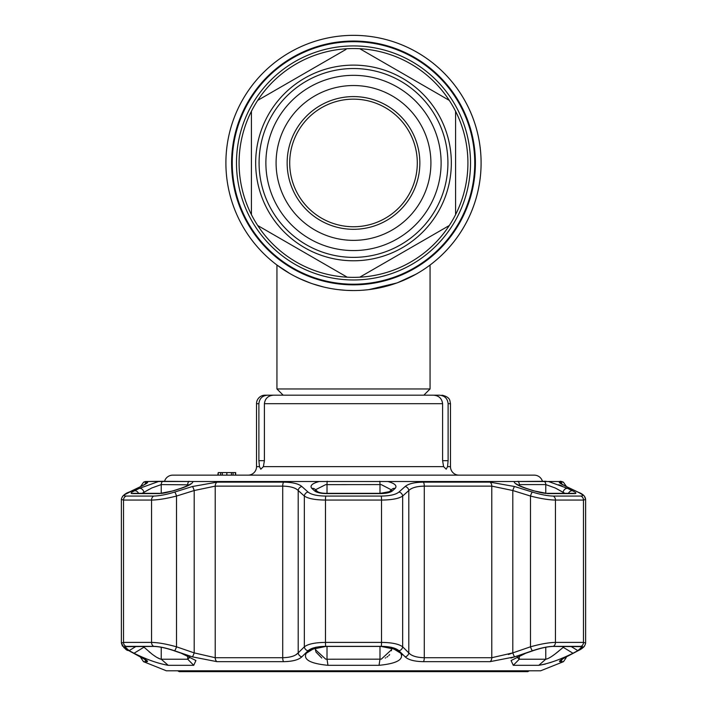 <?xml version="1.0" encoding="UTF-8"?>
<svg xmlns="http://www.w3.org/2000/svg" width="707" height="707" viewBox="0 0 707 707"><rect width="100%" height="100%" fill="white"/><g stroke="black" fill="none" stroke-linecap="round" stroke-linejoin="round"><path stroke-width="1.06" d="M396.353 283.136A127.605 127.605 0 0 1 225.895 162.955A127.605 127.605 0 0 1 353.5 35.35A127.605 127.605 0 0 1 428.53 266.159A127.605 127.605 0 0 1 428.513 266.177A127.605 127.605 0 0 1 426.63 267.511A127.605 127.605 0 0 1 420.842 271.338M294.669 276.181L300.528 279.035M304.222 280.652L309.94 282.888M317.858 285.469L318.671 285.708M363.248 290.179L367.932 289.729M370.318 289.437L372.156 289.181M385.748 286.406L389.053 285.495M394.029 283.94L395.743 283.357M397.917 282.57L416.14 274.113M353.5 290.55L347.296 290.4M340.968 289.932L339.537 289.782M329.656 288.306L328.923 288.164M323.249 286.909L312.971 283.94M308.385 282.305L300.572 279.053M481.105 162.955A127.605 127.605 0 0 1 353.5 290.55A127.605 127.605 0 0 1 225.895 162.955A127.605 127.605 0 0 1 353.5 35.35A127.605 127.605 0 0 1 481.105 162.955A127.605 127.605 0 0 1 353.5 290.55A127.605 127.605 0 0 1 225.895 162.955A127.605 127.605 0 0 1 353.5 35.35A127.605 127.605 0 0 1 481.105 162.955M236.483 162.955A117.017 117.017 0 0 0 353.5 279.972A117.017 117.017 0 0 0 470.517 162.955A117.017 117.017 0 0 0 353.5 45.928A117.017 117.017 0 0 0 236.483 162.955M283.162 395.186L276.941 388.965L430.059 388.965L430.059 265.028M276.941 388.965L276.941 265.028L289.976 273.618M299.459 278.54L310.559 283.109M316.939 285.204L323.859 287.06M338.379 289.649L345.714 290.312M368.86 289.623L396.68 283.021M407.665 278.478L417.024 273.618M238.657 107.331A127.605 127.605 0 0 1 247.91 91.309M459.09 91.309A127.605 127.605 0 0 1 468.343 107.331M468.343 218.569A127.605 127.605 0 0 1 459.09 234.591M247.91 234.591A127.605 127.605 0 0 1 238.657 218.569M344.247 35.686A127.605 127.605 0 0 1 362.753 35.686M239.081 162.955A114.419 114.419 0 0 0 251.418 214.628L251.418 111.273A114.419 114.419 0 0 0 239.081 162.955M455.582 214.628A114.419 114.419 0 0 0 455.582 111.273L455.582 214.628A114.419 114.419 0 0 1 449.29 225.515L359.783 277.188A114.419 114.419 0 0 0 449.29 225.515M359.783 277.188A114.419 114.419 0 0 1 347.217 277.188L257.71 225.515A114.419 114.419 0 0 0 347.217 277.188M257.71 225.515A114.419 114.419 0 0 1 251.418 214.628L251.418 213.231M451.331 162.955A97.831 97.831 0 0 1 353.5 260.777A97.831 97.831 0 0 1 255.669 162.955A97.831 97.831 0 0 1 353.5 65.124A97.831 97.831 0 0 1 451.331 162.955M441.115 162.955A87.615 87.615 0 0 1 353.5 250.57A87.615 87.615 0 0 1 265.885 162.955A87.615 87.615 0 0 1 353.5 75.331A87.615 87.615 0 0 1 441.115 162.955M430.908 162.955A77.408 77.408 0 0 1 353.5 240.362A77.408 77.408 0 0 1 276.092 162.955A77.408 77.408 0 0 1 353.5 85.538A77.408 77.408 0 0 1 430.908 162.955M287.148 162.955A66.352 66.352 0 0 1 353.5 96.594A66.352 66.352 0 0 1 419.852 162.955A66.352 66.352 0 0 1 353.5 229.307A66.352 66.352 0 0 1 287.148 162.955M289.702 162.955A63.798 63.798 0 0 1 353.5 99.148A63.798 63.798 0 0 1 417.298 162.955A63.798 63.798 0 0 1 353.5 226.753A63.798 63.798 0 0 1 289.702 162.955M359.783 48.712L449.29 100.385A114.419 114.419 0 0 0 257.71 100.385L346.006 49.41M455.582 111.971L455.582 111.273A114.419 114.419 0 0 0 449.29 100.385M251.418 111.273A114.419 114.419 0 0 1 257.71 100.385M529.278 670.802L527.802 671.65L179.198 671.65L177.722 670.802M161.337 493.486A4.251 3.42 90 0 0 160.445 493.336C162.124 493.583 166.401 492.717 173.295 490.746A4.251 0.707 72.2 0 1 173.471 490.799L159.278 493.592L132.324 493.592C130.203 493.504 130.919 492.567 134.463 490.799L139.359 488.396L158.501 481.52L145.333 481.52L164.572 481.264A8.511 8.511 0 0 1 172.729 475.148L534.271 475.148A8.511 8.511 0 0 1 542.428 481.264M248.016 475.148A8.511 8.511 0 0 0 256.526 466.638L259.46 466.638L260.795 469.192L259.46 466.638L258.886 460.681L258.886 403.688L256.526 403.688L256.526 466.638M258.886 460.681L264.4 460.681L263.393 466.638L260.803 469.192M447.54 466.638L446.205 469.192L443.607 466.638L442.6 460.681L448.114 460.681L447.54 466.638L450.474 466.638A8.511 8.511 0 0 0 458.984 475.148M256.526 403.688A8.511 8.511 0 0 1 265.028 395.186L267.626 395.186C262.368 395.628 259.46 398.465 258.886 403.688M235.245 472.594L235.687 475.148L235.687 472.594L231.41 472.594L233.071 472.594L233.071 475.148L231.41 475.148L231.41 472.594L218.233 472.594L218.233 475.148M264.4 460.681L264.4 403.688C265.134 398.341 268.245 395.505 273.742 395.186L433.258 395.186C438.747 395.496 441.857 398.333 442.6 403.688L442.6 460.681M441.972 395.186C450.156 396.91 449.749 401.028 449.899 400.622L450.474 403.688L448.114 403.688C447.549 398.474 444.641 395.637 439.374 395.186L428.813 395.186L439.374 395.186M448.114 403.688L448.114 460.681M430.059 388.965L423.838 395.186L428.813 395.186M267.626 395.186L278.187 395.186M226.85 472.594L226.85 475.148M222.298 472.594L222.298 475.148M220.637 472.594L220.637 475.148M218.233 472.594L217.8 475.148M235.687 475.148L235.245 475.148M398.942 492.054A4.251 3.818 47.6 0 1 402.654 496.049C398.898 498.612 391.855 499.946 381.524 500.07L325.476 500.07C315.172 499.955 308.128 498.621 304.346 496.049A4.251 3.818 -47.6 0 1 308.058 492.054C311.213 494.617 317.125 495.952 325.786 496.067L381.214 496.067C389.902 495.943 395.814 494.608 398.942 492.054L405.138 486.522C408.416 483.738 414.479 482.271 423.352 482.139L489.96 482.139L514.599 486.522L532.318 492.054C540.705 494.617 547.669 495.952 553.201 496.067L580.915 496.067C584.035 495.943 582.983 494.608 577.76 492.054L566.245 486.522C560.474 483.738 558.327 482.271 559.811 482.139L563.364 482.139L561.667 481.52L548.499 481.52L567.641 488.396L572.537 490.799C576.09 492.576 576.806 493.504 574.676 493.592L547.722 493.592L533.529 490.799L525.999 488.396C518.196 485.78 514.236 483.482 514.095 481.52L546.166 481.29M559.325 482.439L560.28 483.323M560.342 483.367L566.661 486.681A4.251 3.12 -64.7 0 1 567.049 486.911L570.151 488.387M571.45 489.005L572.555 489.536M562.118 486.018L558.733 484.737M387.904 481.52C394.939 483.482 397.352 485.771 395.142 488.396L392.509 490.799C390.37 492.576 386.349 493.504 380.454 493.592L326.546 493.592C320.633 493.504 316.612 492.567 314.491 490.799L311.858 488.396C309.639 485.78 312.052 483.482 319.096 481.52L514.095 481.52M315.994 647.426L315.508 649.76L325.715 659.154L327.014 659.224L381.285 659.154L391.492 649.751L391.006 647.426M391.36 489.845L381.285 484.631L379.986 484.587L325.715 484.631L315.711 489.642M517.277 656.706L517.197 657.422L519.283 659.224L545.769 659.224L538.805 665.314L513.273 665.314L511.073 660.541L525.716 653.25L533.255 650.643C541.173 647.974 547.801 646.569 553.13 646.437L582.241 646.649L577.866 650.643L572.97 653.25C560.236 659.56 548.844 663.59 538.805 665.314L545.309 664.112M549.966 662.706L555.048 660.939M139.792 656.396A4.251 3.093 -62.6 0 0 140.198 656.662A4.251 3.093 -62.6 0 0 140.64 656.838C146.393 659.887 148.532 661.496 147.065 661.664L143.503 661.664L166.357 670.802L540.643 670.802L563.497 661.664L559.935 661.664C558.477 661.496 560.616 659.887 566.36 656.838L573.43 653.127M401.903 655.089L401.32 653.895M510.922 658.04L514.802 656.803M572.82 653.454L571.521 654.134M566.36 656.838A4.251 3.093 62.6 0 0 566.802 656.662L578.388 650.564A4.251 3.084 61.9 0 1 577.875 650.767C583.098 647.957 584.15 646.481 581.03 646.348L553.298 646.348C547.695 646.49 540.731 647.966 532.415 650.767L514.696 656.838L490.039 661.664L423.396 661.664C414.461 661.496 408.381 659.887 405.164 656.838L398.96 650.767C395.84 647.957 389.928 646.481 381.232 646.348L325.768 646.348C317.045 646.49 311.133 647.966 308.04 650.767L301.836 656.838C298.584 659.887 292.512 661.496 283.604 661.664L216.961 661.664L192.304 656.838L174.585 650.767C166.233 647.957 159.269 646.481 153.702 646.348L125.97 646.348C122.85 646.49 123.902 647.966 129.125 650.767L140.64 656.838M353.5 646.437L381.206 646.437L396.945 649.706L400.763 653.25C403.98 659.56 396.733 663.59 379.032 665.314L327.968 665.314C310.258 663.581 303.011 659.56 306.237 653.25L310.055 649.715L325.794 646.437L353.5 646.437M308.04 650.767A4.251 3.782 44.9 0 1 304.346 646.817L304.346 496.049L298.204 490.525C295.517 487.759 290.347 486.301 282.712 486.133L215.22 486.133L194.195 490.525L176.52 496.049C166.472 498.612 158.147 499.946 151.545 500.07L123.522 500.07L121.383 499.469L121.383 643.052L123.522 642.398L151.545 642.398C158.147 642.522 166.463 643.997 176.52 646.817L194.195 652.888L215.22 657.713L282.712 657.713C290.356 657.528 295.517 655.919 298.204 652.888L304.346 646.817C308.075 644.006 315.119 642.53 325.476 642.398L381.524 642.398C391.855 642.522 398.898 643.997 402.654 646.817L408.796 652.888C411.456 655.91 416.617 657.519 424.288 657.713L491.78 657.713L512.805 652.888L508.377 654.505M545.769 647.259L545.769 659.224C547.748 658.951 550.886 657.192 555.189 653.931L564.372 646.437M564.937 493.336L555.189 487.971L545.769 484.587L519.283 484.587A4.251 3.385 -90 0 0 518.01 481.264M546.051 481.281L544.302 481.264A4.251 3.924 -90 0 1 545.769 484.587L545.769 493.309M136.009 646.437L129.134 650.643L124.759 646.649L153.87 646.437C159.234 646.578 165.862 647.974 173.745 650.643L181.284 653.25L195.927 660.541L193.727 665.314L168.195 665.314C158.147 663.581 146.764 659.56 134.03 653.25L143.989 647.161L151.811 653.931C156.106 657.183 159.243 658.951 161.231 659.224L187.717 659.224L189.803 657.422L189.723 656.706M189.149 484.825L161.231 484.587L151.811 487.971L142.063 493.336M390.883 647.161L400.763 653.25M568.428 493.336A4.251 3.111 -63.8 0 1 572.537 490.799M563.011 493.336L563.011 492.399A4.251 3.111 -64 0 1 567.641 488.396M525.999 488.396A4.251 0.707 -72.3 0 1 526.185 488.343L533.705 490.746C539.432 492.479 543.71 493.336 546.555 493.336L546.555 493.336A4.251 3.42 -90 0 0 545.663 493.486M321.773 658.04L315.896 651.978M315.64 651.032L315.534 650.316M391.484 650.042L391.413 650.749M389.637 654.602L388.815 655.53M387.843 656.414L386.897 657.103M385.695 657.81L385.227 658.04M558.636 651.191L556.365 653.029M555.163 653.957L554.421 654.505M551.31 656.662L550.514 657.165M555.958 488.351L561.544 491.436M380.127 493.592A4.251 0.477 90 0 1 380.295 493.336L389.38 491.674L392.005 489.262A4.251 3.818 47.5 0 1 395.142 488.396M311.858 488.396A4.251 3.818 -47.5 0 1 314.995 489.262L317.62 491.674A4.251 3.809 -47.2 0 0 314.491 490.799M142.628 646.437L143.989 647.161L143.989 646.437M134.03 653.25L129.134 650.643M160.843 481.29L192.905 481.52C192.772 483.482 188.813 485.771 181.001 488.396L173.471 490.799M189.989 484.622L190.351 483.959C190.669 484.33 187.496 485.789 180.815 488.343A4.251 0.707 72.3 0 1 181.001 488.396M134.463 490.799A4.251 3.111 63.8 0 1 138.572 493.336M139.359 488.396A4.251 3.111 64 0 1 143.989 492.399L143.989 493.336M160.401 659.092L157.06 657.51M155.46 656.511L154.541 655.893M152.571 654.505L151.925 654.019M149.681 652.269L149.097 651.801M144.864 491.816L149 489.403M161.231 493.309L161.231 484.587A4.251 3.924 -90 0 1 162.698 481.264L161.965 481.264M577.866 650.643L570.991 646.437M563.011 646.437L563.011 647.161L572.97 653.25M423.352 482.139A4.251 1.414 90 0 1 424.288 486.133C416.679 486.292 411.518 487.75 408.796 490.525L402.654 496.049L402.654 646.817A4.251 3.782 135.1 0 1 398.96 650.767M298.045 653.065L295.853 654.797M532.415 650.767A4.251 0.698 -109.2 0 1 530.48 646.817C540.493 644.006 548.818 642.53 555.455 642.398L583.478 642.398L585.617 643.052L585.617 499.469L583.478 500.07L555.455 500.07C548.888 499.955 540.563 498.621 530.48 496.049L512.805 490.525L491.78 486.133L424.288 486.133L424.288 657.713A4.251 1.414 90 0 1 423.396 661.664M514.599 486.522A4.251 0.707 107.1 0 0 512.805 490.525L512.805 652.888L530.48 646.817L530.48 496.049A4.251 0.707 107.6 0 1 532.318 492.054M577.76 492.054A4.251 3.111 -64.1 0 1 578.238 492.222L578.238 492.222A4.251 3.111 -64.1 0 1 578.706 492.523M566.245 486.522A4.251 3.12 -64.7 0 1 566.661 486.681L578.238 492.222C582.895 493.901 585.352 496.314 585.608 499.469L585.617 643.052C585.149 646.057 582.736 648.566 578.388 650.564A4.251 3.084 61.9 0 0 578.865 650.219M134.33 489.598L134.984 489.279M139.951 486.911A4.251 3.12 64.7 0 1 140.34 486.681A4.251 3.12 64.7 0 1 140.755 486.522L129.24 492.054C124.008 494.617 122.956 495.952 126.085 496.067L153.799 496.067C159.367 495.943 166.331 494.608 174.682 492.054L192.401 486.522L217.04 482.139L283.648 482.139C292.548 482.28 298.619 483.747 301.862 486.522L308.058 492.054M145.624 483.88L144.802 484.383A4.251 4.18 -90 0 1 147.189 482.139C148.656 482.28 146.517 483.747 140.755 486.522M128.294 492.523A4.251 3.111 64.1 0 1 128.762 492.222A4.251 3.111 64.1 0 1 129.24 492.054M174.585 650.767A4.251 0.698 109.2 0 0 176.52 646.817L176.52 496.049A4.251 0.707 -107.6 0 0 174.682 492.054M192.304 656.838A4.251 0.698 108.7 0 0 194.195 652.888L194.195 490.525A4.251 0.707 -107.1 0 0 192.401 486.522M300.298 658.04L301.836 656.838A4.251 3.791 45.7 0 1 298.204 652.888L298.204 490.525A4.251 3.827 -48.4 0 1 301.862 486.522M405.138 486.522A4.251 3.827 48.4 0 1 408.796 490.525L408.796 652.888A4.251 3.791 134.3 0 1 405.164 656.838M514.696 656.838A4.251 0.698 -108.7 0 1 512.805 652.888M128.135 650.219A4.251 3.084 -61.9 0 0 128.612 650.564L128.612 650.564A4.251 3.084 -61.9 0 0 129.125 650.767M146.561 660.329L128.612 650.564C126.482 650.643 124.079 648.142 121.392 643.052L122.505 646.198M144.705 659.207A4.251 4.18 90 0 0 147.065 661.664L147.56 661.328M135.479 654.134L134.86 653.807M561.526 659.578L566.802 656.662A4.251 3.093 62.6 0 0 567.208 656.396M316.117 647.161L306.237 653.25M308.888 650.643L312.158 648.619M398.112 650.643L394.833 648.611M389.38 491.674L389.38 491.674A4.251 3.809 47.2 0 1 392.509 490.799M475.404 162.955A121.904 121.904 0 0 1 353.5 284.85A121.904 121.904 0 0 1 231.596 162.955A121.904 121.904 0 0 1 353.5 41.05A121.904 121.904 0 0 1 475.404 162.955M474.751 162.955A121.25 121.25 0 0 1 353.5 284.205A121.25 121.25 0 0 1 232.25 162.955A121.25 121.25 0 0 1 353.5 41.695A121.25 121.25 0 0 1 474.751 162.955M259.08 162.955A94.42 94.42 0 0 1 353.5 68.526A94.42 94.42 0 0 1 447.92 162.955A94.42 94.42 0 0 1 353.5 257.375A94.42 94.42 0 0 1 259.08 162.955M263.393 466.638L443.607 466.638M442.6 403.688L264.4 403.688M327.217 481.264A4.251 0.539 -90 0 0 327.014 484.587L327.014 493.336M327.014 646.437L327.014 659.224L327.968 665.314M325.786 496.067A4.251 0.477 90 0 0 325.476 500.07L325.476 642.398A4.251 0.477 90 0 0 325.768 646.348M161.231 647.259L161.231 659.224L168.195 665.314M379.986 646.437L379.986 659.224L379.032 665.314M547.722 493.592A4.251 3.42 -90 0 0 546.555 493.336L573.342 493.336A4.251 3.897 90 0 1 574.676 493.592M379.986 493.336L379.986 484.587A4.251 0.539 -90 0 0 379.783 481.264M193.727 665.314L187.717 659.224L187.717 655.769M187.717 485.612L187.717 484.587A4.251 3.385 -90 0 1 188.99 481.264M132.324 493.592A4.251 3.897 -90 0 1 133.658 493.336L160.445 493.336A4.251 3.42 90 0 0 159.278 493.592M319.096 481.52L192.905 481.52M519.283 484.587L519.283 485.612M519.283 655.769L519.283 659.224L513.273 665.314M381.232 646.348A4.251 0.477 90 0 0 381.524 642.398L381.524 500.07A4.251 0.477 90 0 0 381.214 496.067M283.604 661.664A4.251 1.414 90 0 1 282.712 657.713L282.712 486.133A4.251 1.414 -90 0 1 283.648 482.139M217.04 482.139A4.251 2.766 -90 0 0 215.22 486.133L215.22 657.713A4.251 2.766 90 0 0 216.961 661.664M153.702 646.348A4.251 3.42 90 0 1 151.545 642.398L151.545 500.07A4.251 3.42 -90 0 1 153.799 496.067M126.085 496.067A4.251 3.897 -90 0 0 123.522 500.07L123.522 642.398A4.251 3.897 90 0 0 125.97 646.348M143.503 661.664L140.834 657.713L142.16 657.713M141.471 486.133L140.499 486.602M564.84 657.713L566.166 657.713L566.166 656.997M566.166 486.443L565.529 486.133M581.03 646.348A4.251 3.897 -90 0 0 583.478 642.398L583.478 500.07A4.251 3.897 90 0 0 580.915 496.067M553.201 496.067A4.251 3.42 90 0 1 555.455 500.07L555.455 642.398A4.251 3.42 -90 0 1 553.298 646.348M489.96 482.139A4.251 2.766 90 0 1 491.78 486.133L491.78 657.713A4.251 2.766 90 0 1 490.039 661.664M559.811 482.139A4.251 4.18 90 0 1 562.198 484.383M145.333 481.52L143.636 482.139L147.189 482.139M559.935 661.664A4.251 4.18 -90 0 0 562.295 659.207M317.62 491.674C319.325 492.735 322.357 493.292 326.705 493.336L380.295 493.336A4.251 0.477 90 0 1 380.454 493.592M450.474 403.688L450.474 466.638M558.76 481.52L148.24 481.52M561.667 481.52L560.209 481.264M173.295 490.746L180.815 488.343M517.011 484.622L516.649 483.959C517.064 484.649 520.246 486.107 526.185 488.343M140.834 657.713L140.207 656.67M566.166 486.133L563.364 482.139M581.561 493.99L583.028 494.98M584.512 496.402L585.617 499.469M145.615 484.012L123.884 495.05M123.849 495.077L122.488 496.402M143.636 482.139L140.834 486.133M128.762 492.222C124.653 493.566 121.666 496.809 121.383 499.469L121.383 499.469M125.157 648.531L123.69 647.426M584.503 646.18L583.195 647.524M581.755 648.593L578.512 650.502M566.166 657.713L563.497 661.664"/></g></svg>
